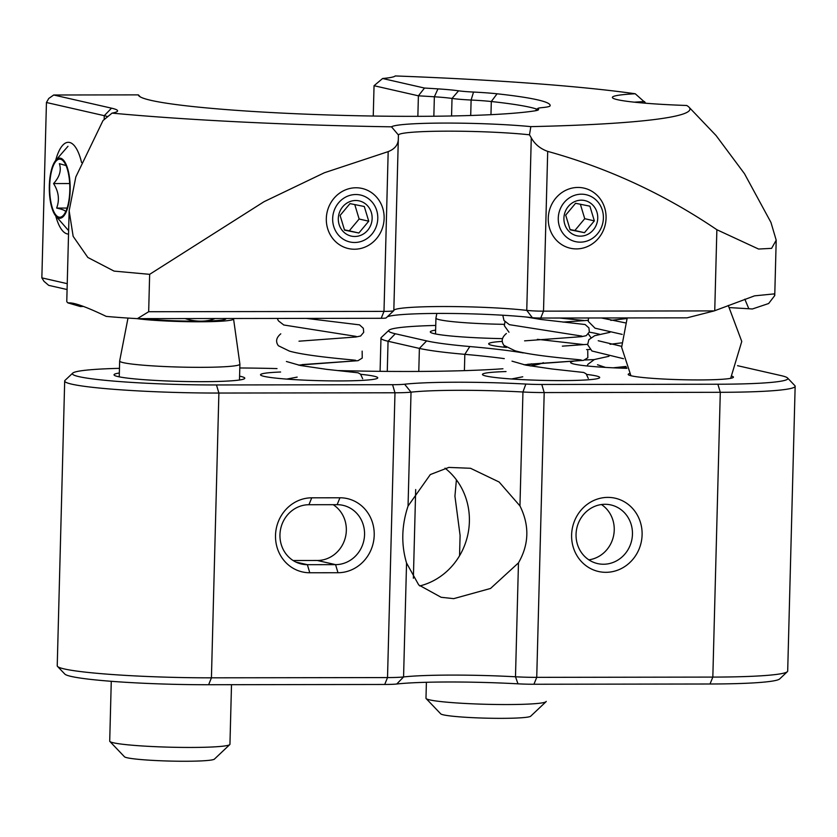 <?xml version="1.0" encoding="UTF-8"?>
<svg xmlns="http://www.w3.org/2000/svg" width="837" height="837" viewBox="0 0 837 837"><rect width="100%" height="100%" fill="white"/><g stroke="black" fill="none" stroke-linecap="round" stroke-linejoin="round"><path stroke-width="1.26" d="M629.591 373.553A52.626 3.913 1.5 0 0 628.346 374.694A52.626 3.913 1.5 0 0 680.711 379.695A52.626 3.913 1.5 0 0 733.264 377.445A52.626 3.913 1.5 0 0 732.082 376.231M737.543 365.685L781.203 375.635A107.052 7.972 -178.5 0 1 787.544 377.979A107.052 7.972 -178.5 0 1 717.884 384.225L541.79 384.476A22.557 1.674 -178.5 0 1 525.845 384.057A97.73 7.271 1.5 0 0 404.606 384.225A22.557 1.674 -178.5 0 1 392.574 384.696L216.48 384.957A107.052 7.972 -178.5 0 1 72.714 373.124A107.052 7.972 -178.5 0 1 119.471 368.343M589.269 332.174A107.052 7.972 -178.5 0 1 596.09 333.461L599.512 334.245M523.23 352.911A208.089 15.495 1.5 0 0 469.808 346.539A142.834 10.63 -178.5 0 1 426.629 340.889L395.305 333.754A107.052 7.972 -178.5 0 1 388.996 330.217A107.052 7.972 -178.5 0 1 435.742 325.447M337.918 370.561A208.089 15.495 1.5 0 0 502.943 368.761M530.156 365.926A208.089 15.495 1.5 0 0 543.349 362.683M239.8 367.977A142.834 10.63 -178.5 0 1 277.016 368.583M119.346 373.02A65.401 4.865 1.5 0 0 114.209 375.164A65.401 4.865 1.5 0 0 179.285 381.379A65.401 4.865 1.5 0 0 244.603 378.575A65.401 4.865 1.5 0 0 239.591 376.169M435.627 330.123A65.401 4.865 1.5 0 0 430.48 332.268A65.401 4.865 1.5 0 0 502.367 338.629M280.604 372.015A58.642 4.363 1.5 0 0 260.684 375.102A58.642 4.363 1.5 0 0 319.033 380.668A58.642 4.363 1.5 0 0 377.592 378.157A58.642 4.363 1.5 0 0 360.695 374.306M506.019 371.565A58.642 4.363 1.5 0 0 482.614 374.777A58.642 4.363 1.5 0 0 540.964 380.343A58.642 4.363 1.5 0 0 599.533 377.832A58.642 4.363 1.5 0 0 586.727 374.432M594.124 359.617A58.642 4.363 1.5 0 0 584.99 360.004M575.5 360.883A58.642 4.363 1.5 0 0 570.761 362.819A58.642 4.363 1.5 0 0 626.903 368.332M502.169 341.402A58.642 4.363 1.5 0 0 488.818 344.153A58.642 4.363 1.5 0 0 506.458 347.428M586.58 349.625A58.642 4.363 1.5 0 0 589.98 349.458M717.884 384.225L720.291 392.302L544.196 392.563A30.069 2.239 -178.5 0 1 522.947 391.998A90.218 6.717 1.5 0 0 411.03 392.166A30.069 2.239 -178.5 0 1 394.98 392.783L218.886 393.045L216.48 384.957M525.845 384.057L522.947 391.998L519.955 505.914C529.601 525.343 529.099 544.332 518.469 562.872L515.487 676.788L517.998 683.829A22.557 1.674 1.5 0 0 533.943 684.247L710.027 683.996L712.831 677.091L720.291 392.302A114.575 8.527 1.5 0 0 795.15 386.265A114.575 8.527 1.5 0 0 794.847 385.627L787.544 377.979M388.996 330.217L381.306 337.478A114.575 8.527 1.5 0 0 380.971 338.106A114.575 8.527 1.5 0 0 388.054 341.255L395.305 333.754M426.629 340.889L419.389 348.401L388.054 341.255L387.269 371.398M418.782 371.44L419.389 348.401A150.357 11.195 1.5 0 0 464.828 354.344L469.808 346.539M534.833 365.11A200.577 14.93 1.5 0 0 531.349 363.823M504.282 358.623A200.577 14.93 1.5 0 0 464.828 354.344L464.409 370.645M72.714 373.124L65.024 380.375A114.575 8.527 1.5 0 0 64.69 381.002A114.575 8.527 1.5 0 0 218.886 393.045L211.426 677.824A114.575 8.527 1.5 0 1 57.533 666.43A114.575 8.527 1.5 0 1 57.23 665.792L64.69 381.002M626.61 367.652A51.12 3.808 1.5 0 0 615.77 367.495M519.955 505.914L499.124 482.007L470.509 468.281L448.831 467.412L430.312 474.569L408.048 506.071L411.03 392.166L404.606 384.225M710.027 683.996A107.052 7.972 1.5 0 0 779.665 678.943L787.355 671.682A114.575 8.527 1.5 0 1 712.831 677.091L536.737 677.353L544.196 392.563L541.79 384.476M607.84 497.387A37.592 35.144 102.8 0 0 575.846 553.644A37.592 35.144 102.8 0 0 636.894 553.55A37.592 35.144 102.8 0 0 607.84 497.387M787.355 671.682A114.575 8.527 1.5 0 0 787.69 671.054L795.15 386.265M459.555 555.758L460.088 535.398L454.93 496.174L456.406 479.842M392.574 384.696L394.98 392.783L387.521 677.572L211.426 677.824L208.633 684.729L384.717 684.467A22.557 1.674 1.5 0 0 396.759 684.007L403.57 676.945L406.552 563.029C401.08 544.552 401.582 525.563 408.048 506.071M337.981 572.728A37.592 35.144 102.8 0 0 374.212 535.199A37.592 35.144 102.8 0 0 339.937 497.774L311.741 497.816A37.592 35.144 102.8 0 0 275.509 535.345A37.592 35.144 102.8 0 0 309.774 572.759L337.981 572.728L335.574 564.64A30.069 28.113 102.8 0 0 364.315 537.772A30.069 28.113 102.8 0 0 343.034 505.339A30.069 28.113 102.8 0 0 337.144 504.68L308.937 504.721L311.741 497.816M384.717 684.467L387.521 677.572A30.069 2.239 1.5 0 0 403.57 676.945A90.218 6.717 1.5 0 1 515.487 676.788A30.069 2.239 1.5 0 0 536.737 677.353L533.943 684.247M518.469 562.872L490.555 588.453L453.717 598.643L441.12 597.283L418.741 584.969L406.552 563.029M419.724 585.952A66.154 61.844 102.8 0 0 467.831 534.613A66.154 61.844 102.8 0 0 445.022 468.176M605.046 504.292A30.069 28.113 102.8 0 0 576.055 534.309A30.069 28.113 102.8 0 0 597.576 563.583A30.069 28.113 102.8 0 0 631.663 540.514A30.069 28.113 102.8 0 0 610.937 504.952A30.069 28.113 102.8 0 0 605.046 504.292M57.533 666.43L64.836 674.078A107.052 7.972 1.5 0 0 208.633 684.729M293.117 560.518L317.349 560.487L335.574 564.64L307.367 564.682A30.069 28.113 -77.2 0 1 301.477 564.023A30.069 28.113 -77.2 0 1 280.196 531.579A30.069 28.113 -77.2 0 1 308.937 504.721M517.998 683.829A97.73 7.271 1.5 0 0 396.759 684.007M588.85 559.848A30.069 28.113 102.8 0 0 613.448 536.36A30.069 28.113 102.8 0 0 601.447 504.544M317.349 560.487A30.069 28.113 102.8 0 0 345.126 538.379A30.069 28.113 102.8 0 0 333.168 504.69M395.221 75.947A82.696 6.152 -178.5 0 1 395.158 76.021A82.696 6.152 -178.5 0 1 382.614 78.511L424.505 88.052A205.986 15.338 -178.5 0 1 437.971 88.879A52.626 3.913 -178.5 0 1 458.582 90.814A27.066 2.019 1.5 0 0 473.522 92.06A52.626 3.913 -178.5 0 1 497.084 93.796A205.986 15.338 -178.5 0 1 550.076 105.86A52.626 3.913 -178.5 0 1 549.94 106.058A52.626 3.913 -178.5 0 1 541.926 107.638A27.066 2.019 1.5 0 0 537.814 108.454A27.066 2.019 1.5 0 0 538.024 108.915A52.626 3.913 -178.5 0 1 538.432 109.793A52.626 3.913 -178.5 0 1 534.623 110.892A205.986 15.338 -178.5 0 1 311.626 114.387A205.986 15.338 -178.5 0 1 138.858 95.857A205.986 15.338 -178.5 0 1 138.325 94.874L53.694 94.999L111.53 108.172A97.73 7.271 -178.5 0 1 117.295 111.405A97.73 7.271 -178.5 0 1 112.053 113.121A345.817 25.738 1.5 0 0 391.507 126.826A82.696 6.152 -178.5 0 1 445.117 123.07A82.696 6.152 -178.5 0 1 530.836 126.628A345.817 25.738 1.5 0 0 689.018 107.199A345.817 25.738 1.5 0 0 686.685 105.483A82.696 6.152 -178.5 0 1 612.59 97.877A82.696 6.152 -178.5 0 1 635.241 93.765A345.817 25.738 1.5 0 0 395.221 75.947L395.054 76.104M382.614 78.511L374.045 85.719L418.395 95.816L424.505 88.052M635.241 93.765L645.902 103.254M644.647 101.601A75.173 5.597 1.5 0 0 634.331 102.177M530.836 126.628L529.486 134.809L531.275 137.823L526.755 310.381A75.173 5.597 1.5 0 0 446.152 306.53A75.173 5.597 1.5 0 0 394.039 310.077A75.173 5.597 1.5 0 0 393.829 310.391M387.311 316.784A82.696 6.152 1.5 0 1 447.429 313.446A82.696 6.152 1.5 0 1 532.342 317.673L526.755 310.381A15.035 1.119 1.5 0 0 543.516 311.155L714.223 310.904L754.545 295.848L774.131 293.902L774.748 295.566L776.202 240.198L771.609 248.359L758.563 249.039L716.87 229.725C664.432 194.174 608.049 168.059 547.701 151.382C540.242 148.704 534.77 144.184 531.275 137.823M776.202 240.198L770.94 222.391L744.48 173.698L716.085 135.552L689.018 107.199M529.486 134.809A75.173 5.597 1.5 0 0 447.523 131.158A75.173 5.597 1.5 0 0 398.422 134.998L391.507 126.826M112.053 113.121L103.024 120.538L75.822 176.931L69.147 210.788L73.154 236.358L87.833 257.461L114.062 271.104L149.645 274.337L148.672 311.73L383.995 311.385A15.035 1.119 1.5 0 0 393.777 310.673A15.035 1.119 1.5 0 0 393.819 310.59L398.422 134.998M149.645 274.337L264.021 201.707L324.4 172.746L388.18 151.623C395.137 148.902 398.527 144.372 398.339 138.011M107.774 116.657A90.218 6.717 1.5 0 0 104.28 115.684L111.53 108.172M53.694 94.999L48.766 98.452L46.443 102.501L104.28 115.684L104.186 119.597M138.325 94.874L140.323 96.914M537.04 109.187A198.474 14.773 1.5 0 0 491.309 101.518L497.084 93.796M470.708 115.485L471.116 100.032A45.104 3.358 -178.5 0 1 491.309 101.518L490.963 114.669M473.522 92.06L471.116 100.032A34.579 2.574 -178.5 0 1 452.022 98.442L451.561 115.977M417.862 116.333L418.395 95.816A198.474 14.773 -178.5 0 1 434.361 96.778A45.104 3.358 -178.5 0 1 452.022 98.442L458.582 90.814M373.25 116.029L374.045 85.719M774.748 295.566L768.628 303.528L752.39 308.979A78.186 5.817 -178.5 0 0 748.833 308.759L744.825 299.175M576.358 248.903A30.823 28.814 -77.2 0 1 552.535 202.847A30.823 28.814 -77.2 0 1 602.598 202.774A30.823 28.814 -77.2 0 1 576.358 248.903M354.417 249.227A30.823 28.814 -77.2 0 1 330.594 203.171A30.823 28.814 -77.2 0 1 380.657 203.098A30.823 28.814 -77.2 0 1 354.417 249.227M69.147 210.788L66.772 301.404A114.575 8.527 1.5 0 0 67.075 302.052A114.575 8.527 1.5 0 0 68.477 302.931C73.74 302.356 86.316 306.844 106.226 316.396A114.575 8.527 1.5 0 0 137.394 318.646L148.672 311.73M67.232 283.659L41.85 277.874L46.443 102.501M81.566 162.535A45.857 15.924 -90.1 0 0 74.231 145.565A45.857 15.924 -90.1 0 0 69.586 142.457A45.857 15.924 -90.1 0 0 55.671 160.442M55.755 215.936A45.857 15.924 -90.1 0 0 68.54 234.036M532.342 317.673A7.523 0.555 1.5 0 0 540.723 318.05L687.062 317.84L714.223 310.904M393.819 310.59A15.035 1.119 1.5 0 0 393.819 310.579L398.328 138.534M137.394 318.646L381.201 318.29A7.523 0.555 1.5 0 0 386.087 317.934A7.523 0.555 1.5 0 0 386.108 317.882M83.355 306.415A78.186 5.817 1.5 0 0 80.467 306.562L67.881 302.879L67.075 302.052M67.086 289.539L48.703 285.354L43.974 281.316L41.85 277.874M729.969 307.618L748.833 308.759M233.167 318.499A52.626 3.913 -178.5 0 1 233.565 318.96L239.895 364.116A60.138 4.478 -178.5 0 1 239.905 364.168A60.138 4.478 -178.5 0 1 168.028 366.679A60.138 4.478 -178.5 0 1 119.66 361.019A60.138 4.478 -178.5 0 1 119.66 360.967L127.998 318.07M111.269 681.297L109.71 741.132A60.138 4.478 1.5 0 0 109.867 741.467A60.138 4.478 1.5 0 0 158.078 746.792A60.138 4.478 1.5 0 0 229.767 744.606A60.138 4.478 1.5 0 0 229.945 744.281L231.504 684.697M233.565 318.96A52.626 3.913 -178.5 0 1 196.151 321.774A52.626 3.913 -178.5 0 1 136.829 318.615M109.867 741.467L124.462 756.763A45.104 3.358 1.5 0 0 169.346 761.053A45.104 3.358 1.5 0 0 214.398 759.128L229.767 744.606M144.487 318.635A44.957 3.348 1.5 0 0 172.171 320.686A44.957 3.348 1.5 0 0 200.451 321.146M202.209 321.126A44.957 3.348 1.5 0 0 225.896 318.803A44.957 3.348 1.5 0 0 225.739 318.51M504.303 324.337A60.138 4.478 -178.5 0 1 435.941 318.123A60.138 4.478 -178.5 0 1 435.941 318.06L436.841 313.436M426.399 682.281L425.981 698.236A60.138 4.478 1.5 0 0 426.138 698.571A60.138 4.478 1.5 0 0 485.983 704.283A60.138 4.478 1.5 0 0 546.048 701.709A60.138 4.478 1.5 0 0 546.226 701.375M426.138 698.571L440.743 713.867A45.104 3.358 1.5 0 0 485.627 718.146A45.104 3.358 1.5 0 0 530.668 716.221L546.048 701.709M360.046 194.937A24.053 22.484 -77.2 0 1 371.91 234.13A24.053 22.484 -77.2 0 1 333.722 226.44A24.053 22.484 -77.2 0 1 360.046 194.937A24.053 22.484 -77.2 0 1 371.91 234.13A24.053 22.484 -77.2 0 1 333.722 226.44A24.053 22.484 -77.2 0 1 360.046 194.937M351.613 236.18A18.048 16.866 -77.2 0 1 342.71 206.781A18.048 16.866 -77.2 0 1 371.356 212.546A18.048 16.866 -77.2 0 1 351.613 236.18A18.048 16.866 -77.2 0 1 342.71 206.781A18.048 16.866 -77.2 0 1 371.356 212.546A18.048 16.866 -77.2 0 1 351.613 236.18M351.006 231.42L358.864 233.01L368.74 221.198L364.294 206.498L349.971 203.621L340.094 215.433L344.541 230.133L358.864 233.01L368.74 221.198L359.136 219.012L354.762 204.563L359.136 219.012L349.259 230.824L358.864 233.01L349.259 230.824L359.136 219.012L368.74 221.198L364.294 206.498L349.971 203.621L340.094 215.433L344.541 230.133L351.006 231.42M344.415 229.851L349.259 230.824L344.415 229.851M585.649 194.602A24.053 22.484 -77.2 0 1 597.513 233.795A24.053 22.484 -77.2 0 1 559.325 226.116A24.053 22.484 -77.2 0 1 585.649 194.602A24.053 22.484 -77.2 0 1 597.513 233.795A24.053 22.484 -77.2 0 1 559.325 226.116A24.053 22.484 -77.2 0 1 585.649 194.602M577.206 235.846A18.048 16.866 -77.2 0 1 568.313 206.457A18.048 16.866 -77.2 0 1 596.959 212.221A18.048 16.866 -77.2 0 1 577.206 235.846A18.048 16.866 -77.2 0 1 568.313 206.457A18.048 16.866 -77.2 0 1 596.959 212.221A18.048 16.866 -77.2 0 1 577.206 235.846M576.609 231.085L584.467 232.686L594.343 220.874L589.886 206.174L575.574 203.286L565.697 215.109L570.143 229.809L584.467 232.686L594.343 220.874L584.739 218.687L580.365 204.238L584.739 218.687L574.862 230.499L584.467 232.686L574.862 230.499L584.739 218.687L594.343 220.874L589.886 206.174L575.574 203.286L565.697 215.109L570.143 229.809L576.609 231.085M570.018 229.526L574.862 230.499L570.018 229.526M185.092 318.573A39.088 27.903 22.1 0 0 215.078 318.531M61.551 158.591A30.069 10.442 89.9 0 1 69.795 196.454A30.069 10.442 89.9 0 1 55.912 216.124A30.069 10.442 89.9 0 1 49.299 188.199A30.069 10.442 89.9 0 1 55.838 160.254A30.069 10.442 89.9 0 1 61.551 158.591M49.812 183.031A29.054 10.086 89.9 0 1 63.57 161.353A29.054 10.086 89.9 0 1 69.827 188.168A29.054 10.086 89.9 0 1 63.643 215.004A29.054 10.086 89.9 0 1 53.442 210.819A29.054 10.086 89.9 0 1 49.812 183.031M66.039 165.548L59.375 163.675C61.572 170.246 59.636 176.879 53.558 183.565C58.705 191.663 59.73 199.823 56.654 208.068C63.727 209.595 66.698 211.133 65.558 212.682M56.654 208.068L67.127 208.057M53.558 183.565L69.691 183.544M415.686 489.551L413.373 578.252M339.937 497.774L337.144 504.68M309.774 572.759L307.367 564.682L295.88 562.056M536.297 110.589L538.024 108.915M433.848 116.228L434.361 96.778L437.971 88.879M716.87 229.725L714.746 310.694M547.701 151.382L543.516 311.155L540.723 318.05M381.201 318.29L383.995 311.385L388.18 151.623M380.092 371.335L380.971 338.106M537.814 108.454L535.366 110.766M386.087 317.934L393.777 310.673M239.487 379.998L239.905 364.168M119.241 376.849L119.66 361.019M225.697 318.51L225.749 319.064M435.522 333.942L435.941 318.123M728.274 305.442L741.77 341.475L730.659 378.324M630.91 375.719L621.64 347.303L627.206 317.924M559.629 318.029L583.828 320.498M588.348 333.921L590.943 337.625M587.595 344.331L562.349 346.152M504.973 321.701L504.334 325.708L509.001 332.237M537.385 339.309L583.535 344.562M504.355 345.807L503.822 347.156M562.966 322.099L588.17 320.33M626.923 318.531L610.769 320.372M601.395 317.966L625.166 322.831M588.474 317.987L588.285 321.418L595.044 328.198L622.205 334.392M609.974 332.32L594.678 335.7L588.85 339.686L587.626 344.687L591.947 350.996L623.481 358.696M626.086 366.449L613.239 367.809M597.513 364.765L605.486 367.401M608.98 356.28L594.354 359.533L587.909 364.304L587.166 365.968M621.588 346.33L598.214 340.732M610.037 344.289L621.525 342.877M359.533 324.861L363.331 328.282L363.718 332.32L360.632 336.003L356.018 336.987L298.997 341.193L356.018 336.987L360.632 336.003L363.718 332.32L363.331 328.282L359.533 324.861L306.342 318.395L359.533 324.861M280.782 333.827C276.21 337.667 275.404 341.632 278.386 345.744L289.382 351.09C307.985 356.447 353.266 359.784 355.61 360.308C353.266 359.784 307.985 356.447 289.382 351.09L278.386 345.744C275.404 341.632 276.21 337.667 280.782 333.827M277.298 318.437L278.397 320.822L283.785 324.997L356.185 336.411L283.785 324.997L278.397 320.822L277.298 318.437M297.166 377.11L286.683 379.098L297.166 377.11M362.683 378.722L360.527 374.16L358.1 372.8L326.556 369.337L300.305 365.476L286.4 361.49L300.305 365.476L326.556 369.337L358.1 372.8L360.527 374.16L362.683 378.722M302.031 364.608L358.006 360.684L362.233 358.069L362.149 351.121L362.233 358.069L358.006 360.684L298.464 365.11M585.136 324.526L588.934 327.947L589.321 331.996L586.235 335.679L581.621 336.652L524.59 340.858L581.621 336.652L586.235 335.679L589.321 331.996L588.934 327.947L585.136 324.526L541.12 319.483L526.295 317.024L541.12 319.483L585.136 324.526M506.385 333.503C501.813 337.332 501.007 341.308 503.979 345.409L514.985 350.755C533.587 356.123 578.869 359.45 581.213 359.983C578.869 359.45 533.587 356.123 514.985 350.755L503.979 345.409C501.007 341.308 501.813 337.332 506.385 333.503M502.786 315.225L504 320.487L509.388 324.672L581.788 336.076L509.388 324.672L504 320.487L502.786 315.225M522.769 376.786L511.47 378.983L522.769 376.786M588.285 378.397L586.13 373.825L583.703 372.465L552.158 369.002L525.908 365.152L512.003 361.155L525.908 365.152L552.158 369.002L583.703 372.465L586.13 373.825L588.285 378.397M524.067 364.775L583.609 360.349L587.825 357.744L587.752 350.797L587.825 357.744L583.609 360.349L527.634 364.283M55.912 216.124L68.1 230.07M55.838 160.254L67.985 146.276"/></g></svg>
